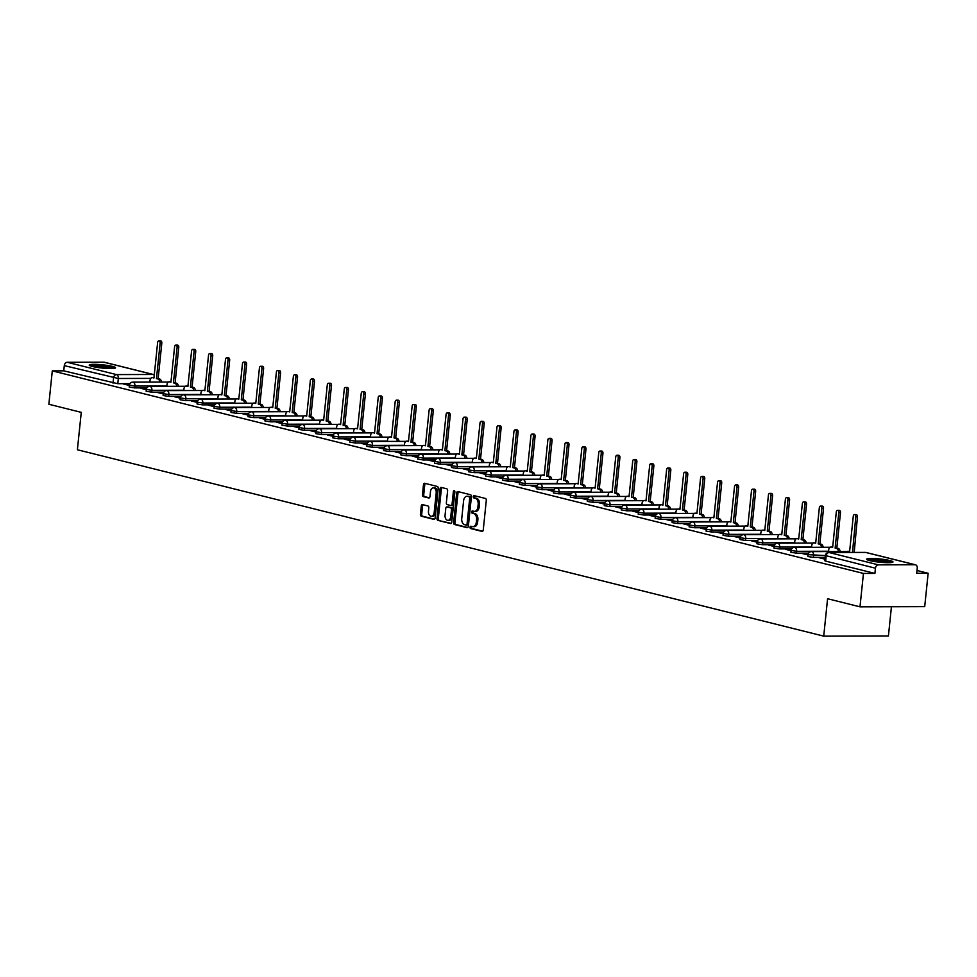 <?xml version="1.0" encoding="UTF-8"?>
<svg xmlns="http://www.w3.org/2000/svg" width="977" height="977" viewBox="0 0 977 977"><rect width="100%" height="100%" fill="white"/><g stroke="black" fill="none" stroke-linecap="round" stroke-linejoin="round"><path stroke-width="1.47" d="M470.035 527.214A1.172 0.757 -90.2 0 0 470.658 528.557L482.003 531.39A1.673 1.087 -90.2 0 0 483.249 530.01L486.302 500.371A1.673 1.087 -90.2 0 0 485.41 498.453L474.065 495.62A1.172 0.757 -90.2 0 0 473.833 497.928L475.298 498.294A5.337 3.456 -90.2 0 1 478.168 504.413L477.912 506.88A5.337 3.456 -90.2 0 1 474.504 511.374A5.337 3.456 -90.2 0 1 473.955 511.301L472.489 510.934A1.172 0.757 -90.2 0 0 472.245 513.243L473.711 513.609A5.337 3.456 -90.2 0 1 476.581 519.727L476.324 522.194A5.337 3.456 -90.2 0 1 472.929 526.676A5.337 3.456 -90.2 0 1 472.367 526.615L470.902 526.249A1.172 0.757 -90.2 0 0 470.035 527.214M471.647 526.432A1.172 0.757 -90.2 0 0 471.952 528.545L482.675 531.219M474.81 495.803A1.172 0.757 -90.2 0 0 475.127 497.928L476.593 498.294L475.298 498.294M473.234 511.118A1.172 0.757 -90.2 0 0 473.54 513.23L475.005 513.597L473.711 513.609M869.725 560.615A13.251 1.636 5.9 0 0 884.258 562.581A13.251 1.636 5.9 0 0 893.002 561.946A13.251 1.636 5.9 0 0 889.913 560.566A13.251 1.636 5.9 0 0 875.392 558.588A13.251 1.636 5.9 0 0 866.636 559.223A13.251 1.636 5.9 0 0 869.725 560.615M92.302 366.473A13.251 1.636 5.9 0 0 106.835 368.439A13.251 1.636 5.9 0 0 115.579 367.804A13.251 1.636 5.9 0 0 112.489 366.412A13.251 1.636 5.9 0 0 97.956 364.445A13.251 1.636 5.9 0 0 89.212 365.08A13.251 1.636 5.9 0 0 92.302 366.473M422.516 504.62A1.673 1.087 -90.2 0 0 421.27 506.001L420.415 514.317A1.673 1.087 -90.2 0 0 421.319 516.222L433.91 519.373A1.673 1.087 -90.2 0 0 435.144 517.993L438.209 488.353A1.673 1.087 -90.2 0 0 437.317 486.448L424.714 483.297A1.673 1.087 -90.2 0 0 423.481 484.677L422.443 494.716A1.673 1.087 -90.2 0 0 423.334 496.634L428.732 497.977A1.673 1.087 -90.2 0 0 429.965 496.597L430.478 491.614A4.458 2.894 -90.2 0 1 433.324 487.877A4.458 2.894 -90.2 0 1 436.194 493.043L434.179 512.559A4.458 2.894 -90.2 0 1 431.333 516.308A4.458 2.894 -90.2 0 1 428.463 511.13L428.805 507.881A1.673 1.087 -90.2 0 0 427.902 505.964L422.516 504.62M914.997 564.743L865.72 552.445L829.107 552.542L878.372 564.853L914.997 564.743A3.395 2.552 104 0 1 915.473 564.804A3.395 2.552 104 0 1 917.232 568.101L916.695 573.291L928.15 573.267L924.706 606.644L859.992 606.827L827.58 598.73L823.721 636.137L77.391 449.762L81.262 412.355L48.85 404.258L52.294 370.881L863.448 573.438L874.903 573.414L875.441 568.211L825.37 555.547L808.064 554.667L807.869 556.511L813.426 557.403L813.621 555.559A3.395 2.198 89.8 0 0 811.789 551.663A3.395 2.198 89.8 0 0 811.435 551.614A3.395 3.395 0 0 0 808.064 554.667M859.992 606.827L863.448 573.438M453.621 522.61A1.673 1.087 -90.2 0 0 454.513 524.515L467.116 527.665A1.673 1.087 -90.2 0 0 468.349 526.285L471.415 496.646A1.673 1.087 -90.2 0 0 470.511 494.741L457.92 491.59A1.673 1.087 -90.2 0 0 456.686 492.97L453.621 522.61L454.916 522.597A1.673 1.087 -90.2 0 0 455.807 524.515L467.775 527.507M450.507 523.525L437.916 520.375A1.673 1.087 -90.2 0 1 437.012 518.457L440.077 488.818A1.673 1.087 -90.2 0 1 441.323 487.438L446.709 488.793A1.673 1.087 -90.2 0 1 447.613 490.698L446.367 502.728A1.673 1.087 -90.2 0 0 447.258 504.633L450.837 505.524A1.673 1.087 -90.2 0 0 452.07 504.144L453.365 491.639A1.172 0.757 -90.2 0 1 454.867 492.005L451.753 522.145A1.673 1.087 -90.2 0 1 450.507 523.525L450.861 523.513M129.941 383.656L117.79 383.692L118.327 378.49L64.287 365.642A3.395 2.552 -76 0 1 67.23 362.284L103.843 362.186A3.395 2.552 -76 0 1 104.319 362.235A3.395 2.552 -76 0 1 104.771 362.418M928.15 573.267L916.988 570.483M841.148 551.541L840.061 551.272M824.185 547.303L823.098 547.035M807.21 543.065L806.135 542.797M790.246 538.828L789.16 538.559M773.283 534.59L772.196 534.321M756.308 530.352L755.233 530.084M739.345 526.115L738.258 525.846M722.382 521.877L721.295 521.608M705.418 517.639L704.332 517.37M688.443 513.401L687.356 513.133M671.48 509.164L670.393 508.895M654.517 504.926L653.43 504.657M637.541 500.688L636.467 500.419M620.578 496.45L619.491 496.182M603.615 492.213L602.528 491.944M586.64 487.987L585.565 487.706M569.676 483.749L568.59 483.468M552.713 479.512L551.626 479.231M535.738 475.274L534.663 475.005M518.775 471.036L517.688 470.767M501.812 466.798L500.725 466.53M484.848 462.561L483.762 462.292M467.873 458.323L466.798 458.054M450.91 454.085L449.823 453.817M433.947 449.847L432.86 449.579M416.971 445.61L415.897 445.341M400.008 441.372L398.921 441.103M383.045 437.134L381.958 436.866M366.07 432.896L364.995 432.628M349.107 428.659L348.02 428.39M332.143 424.421L331.056 424.152M315.18 420.183L314.093 419.915M298.205 415.946L297.13 415.677M281.242 411.708L280.155 411.439M264.279 407.482L263.192 407.201M247.303 403.245L246.228 402.964M230.34 399.007L229.253 398.726M213.377 394.769L212.29 394.5M196.401 390.531L195.327 390.263M179.438 386.294L178.351 386.025M162.475 382.056L161.388 381.787M891.439 606.741L888.423 635.954L823.721 636.137M52.294 370.881L63.749 370.845L64.287 365.642M878.372 564.853A3.395 2.552 104 0 0 875.441 568.211M825.052 558.71L821.132 558.221M821.181 557.745L819.239 557.745L825.003 559.186M808.089 554.472L804.169 553.983M804.218 553.507L802.276 553.507L808.028 554.948M791.126 550.234L787.193 549.746M787.242 549.269L785.3 549.269L791.065 550.71M774.15 545.996L770.23 545.508M770.279 545.032L768.337 545.032L774.102 546.473M757.187 541.759L753.267 541.27M753.316 540.794L751.374 540.794L757.126 542.235M740.224 537.521L736.292 537.032M736.353 536.556L734.411 536.556L740.163 537.997M723.249 533.283L719.328 532.795M719.377 532.318L717.436 532.331L723.2 533.76M706.286 529.045L702.365 528.557M702.414 528.081L700.472 528.093L706.237 529.522M689.322 524.808L685.402 524.319M685.451 523.843L683.509 523.855L689.261 525.284M672.347 520.57L668.427 520.082M668.476 519.605L666.534 519.617L672.298 521.046M655.384 516.332L651.464 515.844M651.512 515.367L649.571 515.38L655.335 516.809M638.421 512.107L634.5 511.606M634.549 511.13L632.607 511.142L638.36 512.583M621.457 507.869L617.525 507.381M617.574 506.892L615.632 506.904L621.396 508.345M604.482 503.631L600.562 503.143M600.611 502.654L598.669 502.666L604.433 504.108M587.519 499.394L583.599 498.905M583.648 498.429L581.706 498.429L587.458 499.87M570.556 495.156L566.623 494.667M566.672 494.191L564.743 494.191L570.495 495.632M553.58 490.918L549.66 490.43M549.709 489.953L547.767 489.953L553.532 491.394M536.617 486.68L532.697 486.192M532.746 485.716L530.804 485.716L536.568 487.157M519.654 482.443L515.734 481.954M515.783 481.478L513.841 481.478L519.593 482.919M502.679 478.205L498.758 477.716M498.807 477.24L496.866 477.24L502.63 478.681M485.716 473.967L481.795 473.479M481.844 473.002L479.902 473.002L485.667 474.443M468.752 469.729L464.832 469.241M464.881 468.765L462.939 468.765L468.691 470.206M451.777 465.492L447.857 465.003M447.906 464.527L445.964 464.527L451.728 465.968M434.814 461.254L430.894 460.765M430.942 460.289L429.001 460.289L434.765 461.73M417.851 457.016L413.93 456.528M413.979 456.051L412.038 456.051L417.79 457.492M400.888 452.778L396.955 452.29M397.004 451.814L395.074 451.826L400.826 453.255M383.912 448.541L379.992 448.052M380.041 447.576L378.099 447.588L383.863 449.017M366.949 444.303L363.029 443.814M363.078 443.338L361.136 443.35L366.888 444.779M349.986 440.065L346.053 439.577M346.114 439.1L344.173 439.113L349.925 440.542M333.01 435.84L329.09 435.339M329.139 434.863L327.197 434.875L332.962 436.316M316.047 431.602L312.127 431.113M312.176 430.625L310.234 430.637L315.998 432.078M299.084 427.364L295.164 426.876M295.213 426.387L293.271 426.399L299.023 427.841M282.109 423.126L278.189 422.638M278.237 422.149L276.296 422.162L282.06 423.603M265.146 418.889L261.225 418.4M261.274 417.924L259.332 417.924L265.097 419.365M248.182 414.651L244.262 414.163M244.311 413.686L242.369 413.686L248.121 415.127M231.219 410.413L227.287 409.925M227.336 409.448L225.394 409.448L231.158 410.89M214.244 406.176L210.324 405.687M210.373 405.211L208.431 405.211L214.195 406.652M197.281 401.938L193.361 401.449M193.409 400.973L191.468 400.973L197.22 402.414M180.318 397.7L176.385 397.212M176.446 396.735L174.504 396.735L180.256 398.176M163.342 393.462L159.422 392.974M159.471 392.498L157.529 392.498L163.293 393.939M146.379 389.225L142.459 388.736M142.508 388.26L140.566 388.26L146.33 389.701M146.904 387.893L134.753 387.918L134.948 386.074L129.391 385.182L129.196 387.026L134.753 387.918M163.867 392.131L151.716 392.156L151.911 390.312L146.355 389.42L146.159 391.264L151.716 392.156M180.843 396.369L168.691 396.393L168.874 394.549L163.318 393.658L163.135 395.502L168.691 396.393M197.806 400.607L185.654 400.631L185.838 398.787L180.281 397.895L180.098 399.74L185.654 400.631M214.769 404.832L202.618 404.869L202.813 403.025L197.256 402.133L197.061 403.977L202.618 404.869M231.744 409.07L219.581 409.107L219.776 407.262L214.219 406.371L214.024 408.215L219.581 409.107M248.708 413.308L236.556 413.344L236.739 411.5L231.183 410.609L230.999 412.453L236.556 413.344M265.671 417.545L253.519 417.582L253.715 415.738L248.158 414.846L247.963 416.69L253.519 417.582M282.634 421.783L270.482 421.82L270.678 419.976L265.121 419.084L264.926 420.928L270.482 421.82M299.609 426.021L287.458 426.057L287.641 424.213L282.084 423.322L281.901 425.166L287.458 426.057M316.572 430.259L304.421 430.295L304.616 428.451L299.06 427.56L298.864 429.404L304.421 430.295M333.536 434.496L321.384 434.533L321.58 432.689L316.023 431.797L315.827 433.641L321.384 434.533M350.511 438.734L338.36 438.771L338.543 436.927L332.986 436.035L332.803 437.879L338.36 438.771M367.474 442.972L355.323 443.008L355.506 441.164L349.961 440.273L349.766 442.117L355.323 443.008M384.437 447.21L372.286 447.246L372.481 445.402L366.925 444.511L366.729 446.355L372.286 447.246M401.413 451.447L389.249 451.484L389.444 449.64L383.888 448.736L383.705 450.592L389.249 451.484M418.376 455.685L406.224 455.722L406.408 453.865L400.851 452.974L400.668 454.818L406.224 455.722M435.339 459.923L423.188 459.959L423.383 458.103L417.826 457.212L417.631 459.056L423.188 459.959M452.302 464.16L440.151 464.185L440.346 462.341L434.789 461.449L434.594 463.293L440.151 464.185M469.278 468.398L457.126 468.423L457.309 466.579L451.753 465.687L451.569 467.531L457.126 468.423M486.241 472.636L474.089 472.66L474.285 470.816L468.728 469.925L468.533 471.769L474.089 472.66M503.204 476.874L491.052 476.898L491.248 475.054L485.691 474.163L485.496 476.007L491.052 476.898M520.179 481.099L508.028 481.136L508.211 479.292L502.654 478.4L502.471 480.244L508.028 481.136M537.142 485.337L524.991 485.374L525.186 483.53L519.63 482.638L519.434 484.482L524.991 485.374M554.106 489.575L541.954 489.611L542.15 487.767L536.593 486.876L536.397 488.72L541.954 489.611M571.081 493.812L558.917 493.849L559.113 492.005L553.556 491.113L553.373 492.958L558.917 493.849M588.044 498.05L575.893 498.087L576.076 496.243L570.519 495.351L570.336 497.195L575.893 498.087M605.007 502.288L592.856 502.325L593.051 500.48L587.495 499.589L587.299 501.433L592.856 502.325M621.983 506.526L609.819 506.562L610.014 504.718L604.458 503.827L604.262 505.671L609.819 506.562M638.946 510.763L626.794 510.8L626.978 508.956L621.421 508.064L621.238 509.909L626.794 510.8M655.909 515.001L643.758 515.038L643.953 513.194L638.396 512.302L638.201 514.146L643.758 515.038M672.872 519.239L660.721 519.275L660.916 517.431L655.359 516.54L655.164 518.384L660.721 519.275M689.847 523.477L677.696 523.513L677.879 521.669L672.323 520.778L672.139 522.622L677.696 523.513M706.811 527.714L694.659 527.751L694.855 525.907L689.298 525.003L689.103 526.859L694.659 527.751M723.774 531.952L711.622 531.989L711.818 530.132L706.261 529.241L706.066 531.097L711.622 531.989M740.749 536.19L728.598 536.226L728.781 534.37L723.224 533.479L723.041 535.323L728.598 536.226M757.712 540.428L745.561 540.452L745.744 538.608L740.2 537.716L740.004 539.56L745.561 540.452M774.676 544.665L762.524 544.69L762.719 542.846L757.163 541.954L756.967 543.798L762.524 544.69M791.651 548.903L779.487 548.927L779.683 547.083L774.126 546.192L773.943 548.036L779.487 548.927M808.614 553.141L796.463 553.165L796.646 551.321L791.089 550.43L790.906 552.274L796.463 553.165M825.186 557.378L813.426 557.403M129.416 384.987L123.603 384.022L129.355 385.463M63.749 370.845L117.79 383.692M874.903 573.414L825.626 561.103L824.832 560.749L825.37 555.547A3.395 3.395 0 0 1 828.74 552.506A3.395 2.198 -90.2 0 1 829.107 552.542A3.395 2.552 104 0 0 826.163 555.913L825.626 561.103M473.662 526.615A5.337 3.456 -90.2 0 0 474.224 526.676A5.337 3.456 -90.2 0 0 477.619 522.194L476.324 522.194M475.005 513.597A5.337 3.456 -90.2 0 1 477.875 519.727L477.619 522.194M475.249 511.301A5.337 3.456 -90.2 0 0 475.799 511.362A5.337 3.456 -90.2 0 0 479.206 506.88L477.912 506.88M476.593 498.294A5.337 3.456 -90.2 0 1 479.463 504.413L479.206 506.88M458.543 491.749A1.673 1.087 -90.2 0 0 457.981 492.97L454.916 522.597M466.176 525.064A1.172 0.757 -90.2 0 0 467.043 524.099L469.729 498.087A1.172 0.757 -90.2 0 0 469.107 496.743L467.556 496.365A5.337 3.456 -90.2 0 0 466.994 496.292A5.337 3.456 -90.2 0 0 463.599 500.774L461.755 518.555A5.337 3.456 -90.2 0 0 464.625 524.686L466.176 525.064M466.42 525.064L467.47 525.064A1.172 0.757 -90.2 0 0 468.337 524.099L467.043 524.099M466.994 496.292L468.288 496.292A5.337 3.456 -90.2 0 1 468.85 496.353L470.401 496.743A1.172 0.757 -90.2 0 1 471.024 498.087L468.337 524.099M451.179 523.354L437.916 520.375M441.946 487.596A1.673 1.087 -90.2 0 0 441.372 488.818L438.307 518.457A1.673 1.087 -90.2 0 0 439.21 520.375M451.191 505.524L452.131 505.524A1.673 1.087 -90.2 0 0 453.365 504.144L454.659 491.626L453.365 491.639M445.072 515.197A4.458 2.894 -90.2 0 0 447.942 520.375A4.458 2.894 -90.2 0 0 450.788 516.625L451.496 509.75A1.673 1.087 -90.2 0 0 450.605 507.832L447.026 506.941A1.673 1.087 -90.2 0 0 445.781 508.321L445.072 515.197M447.942 520.375L449.237 520.362A4.458 2.894 -90.2 0 0 452.082 516.613L450.788 516.625M447.967 506.941A1.673 1.087 -90.2 0 1 448.321 506.941L451.899 507.832A1.673 1.087 -90.2 0 1 452.791 509.738L452.082 516.613M431.333 516.308L432.628 516.308A4.458 2.894 -90.2 0 0 435.473 512.559L434.179 512.559M433.324 487.877L434.618 487.865A4.458 2.894 -90.2 0 1 437.488 493.043L435.473 512.559M425.349 483.456A1.673 1.087 -90.2 0 0 424.775 484.677L423.737 494.716A1.673 1.087 -90.2 0 0 424.629 496.634L429.392 497.818M423.139 504.779A1.673 1.087 -90.2 0 0 422.565 506.001L421.71 514.317A1.673 1.087 -90.2 0 0 422.614 516.222L434.57 519.214M852.518 552.432L855.779 516.857A1.954 1.27 -90.2 0 0 854.521 514.586A1.954 1.27 -90.2 0 0 853.275 516.235L849.599 551.712L848.195 551.358A3.395 2.198 -90.2 0 0 847.841 551.309A3.395 2.198 -90.2 0 0 846.192 552.457M849.16 551.358A3.395 2.198 89.8 0 1 849.514 551.309A3.395 2.198 89.8 0 1 849.648 551.309L848.195 551.358M854.521 514.586L856.194 514.586A1.954 1.27 89.8 0 1 857.452 516.845L854.203 552.432M853.788 552.323L852.103 552.335M838.4 551.541A3.395 2.198 -90.2 0 0 836.556 548.451L835.14 548.097L838.803 512.62A1.954 1.27 -90.2 0 0 837.545 510.348A1.954 1.27 -90.2 0 0 836.3 511.997L832.636 547.474L831.219 547.12A3.395 2.198 -90.2 0 0 830.865 547.071A3.395 2.198 -90.2 0 0 828.704 549.929L828.533 551.578M837.545 510.348L839.231 510.348A1.954 1.27 89.8 0 1 840.489 512.607L836.825 548.085L838.242 548.439A3.395 2.198 89.8 0 1 840.086 551.541M836.825 548.085L835.14 548.097M821.437 547.303A3.395 2.198 -90.2 0 0 819.581 544.213L818.176 543.859L821.84 508.382A1.954 1.27 -90.2 0 0 820.582 506.11A1.954 1.27 -90.2 0 0 819.337 507.759L815.673 543.236L814.256 542.882A3.395 2.198 -90.2 0 0 813.902 542.833A3.395 2.198 -90.2 0 0 811.74 545.691L811.569 547.34M820.582 506.11L822.268 506.11A1.954 1.27 89.8 0 1 823.526 508.37L819.85 543.859L821.266 544.201A3.395 2.198 89.8 0 1 823.122 547.303M819.85 543.859L818.176 543.859M868.858 560.383A11.468 1.417 -174.1 0 1 877.7 560.334A11.468 1.417 -174.1 0 1 890.609 562.63M887.507 562.703A10.625 1.307 5.9 0 0 877.761 561.287A10.625 1.307 5.9 0 0 871.875 561.091M891.708 562.508A13.165 1.624 5.9 0 0 877.395 560.09A13.165 1.624 5.9 0 0 867.796 560.041M91.423 366.241A11.468 1.417 -174.1 0 1 100.265 366.192A11.468 1.417 -174.1 0 1 113.173 368.488M110.083 368.561A10.625 1.307 5.9 0 0 100.326 367.144A10.625 1.307 5.9 0 0 94.439 366.937M114.285 368.366A13.165 1.624 5.9 0 0 99.972 365.948A13.165 1.624 5.9 0 0 90.36 365.887M804.474 543.065A3.395 2.198 -90.2 0 0 802.618 539.976L801.201 539.622L804.877 504.144A1.954 1.27 -90.2 0 0 803.619 501.873A1.954 1.27 -90.2 0 0 802.373 503.521L798.71 538.999L797.293 538.645A3.395 2.198 -90.2 0 0 796.939 538.596A3.395 2.198 -90.2 0 0 794.765 541.453L794.594 543.102M803.619 501.873L805.304 501.873A1.954 1.27 89.8 0 1 806.55 504.144L802.886 539.622L804.303 539.963A3.395 2.198 89.8 0 1 806.147 543.065M802.886 539.622L801.201 539.622M787.499 538.828A3.395 2.198 -90.2 0 0 785.655 535.738L784.238 535.384L787.902 499.906A1.954 1.27 -90.2 0 0 786.644 497.635A1.954 1.27 -90.2 0 0 785.398 499.284L781.734 534.761L780.318 534.407A3.395 2.198 -90.2 0 0 779.964 534.358A3.395 2.198 -90.2 0 0 777.802 537.216L777.631 538.864M786.644 497.635L788.329 497.635A1.954 1.27 89.8 0 1 789.587 499.906L785.923 535.384L787.34 535.738A3.395 2.198 89.8 0 1 789.184 538.828M785.923 535.384L784.238 535.384M770.535 534.602A3.395 2.198 -90.2 0 0 768.691 531.5L767.275 531.146L770.938 495.669A1.954 1.27 -90.2 0 0 769.681 493.397A1.954 1.27 -90.2 0 0 768.435 495.046L764.771 530.523L763.355 530.169A3.395 2.198 -90.2 0 0 763 530.12A3.395 2.198 -90.2 0 0 760.839 532.978L760.668 534.627M764.332 530.169A3.395 2.198 89.8 0 1 764.686 530.12A3.395 2.198 89.8 0 1 764.808 530.12L763.355 530.169M769.681 493.397L771.366 493.397A1.954 1.27 89.8 0 1 772.624 495.669L768.96 531.146L770.364 531.5A3.395 2.198 89.8 0 1 772.221 534.59M768.96 531.146L767.275 531.146M753.572 530.364A3.395 2.198 -90.2 0 0 751.716 527.262L750.299 526.908L753.975 491.431A1.954 1.27 -90.2 0 0 752.717 489.159A1.954 1.27 -90.2 0 0 751.472 490.808L747.808 526.285L746.391 525.931A3.395 2.198 -90.2 0 0 746.037 525.882A3.395 2.198 -90.2 0 0 743.863 528.74L743.692 530.389M752.717 489.159L754.403 489.159A1.954 1.27 89.8 0 1 755.648 491.431L751.985 526.908L753.401 527.262A3.395 2.198 89.8 0 1 755.245 530.352M751.985 526.908L750.299 526.908M736.597 526.127A3.395 2.198 -90.2 0 0 734.753 523.025L733.336 522.671L737 487.193A1.954 1.27 -90.2 0 0 735.754 484.934A1.954 1.27 -90.2 0 0 734.509 486.57L730.833 522.048L729.428 521.694A3.395 2.198 -90.2 0 0 729.062 521.657A3.395 2.198 -90.2 0 0 726.9 524.502L726.729 526.151M735.754 484.934L737.427 484.922A1.954 1.27 89.8 0 1 738.685 487.193L735.022 522.671L736.438 523.025A3.395 2.198 89.8 0 1 738.282 526.115M735.022 522.671L733.336 522.671M719.634 521.889A3.395 2.198 -90.2 0 0 717.79 518.787L716.373 518.433L720.037 482.956A1.954 1.27 -90.2 0 0 718.779 480.696A1.954 1.27 -90.2 0 0 717.533 482.333L713.869 517.81L712.453 517.456A3.395 2.198 -90.2 0 0 712.099 517.419A3.395 2.198 -90.2 0 0 709.937 520.265L709.766 521.913M713.43 517.456A3.395 2.198 89.8 0 1 713.784 517.407A3.395 2.198 89.8 0 1 713.906 517.419L712.453 517.456M718.779 480.696L720.464 480.684A1.954 1.27 89.8 0 1 721.722 482.956L718.058 518.433L719.463 518.787A3.395 2.198 89.8 0 1 721.319 521.877M718.058 518.433L716.373 518.433M702.671 517.651A3.395 2.198 -90.2 0 0 700.814 514.549L699.41 514.195L703.074 478.718A1.954 1.27 -90.2 0 0 701.816 476.458A1.954 1.27 -90.2 0 0 700.57 478.095L696.906 513.572L695.49 513.218A3.395 2.198 -90.2 0 0 695.135 513.181A3.395 2.198 -90.2 0 0 692.962 516.027L692.803 517.676M701.816 476.458L703.501 476.446A1.954 1.27 89.8 0 1 704.759 478.718L701.083 514.195L702.5 514.549A3.395 2.198 89.8 0 1 704.356 517.639M701.083 514.195L699.41 514.195M685.695 513.413A3.395 2.198 -90.2 0 0 683.851 510.312L682.434 509.957L686.098 474.48A1.954 1.27 -90.2 0 0 684.853 472.221A1.954 1.27 -90.2 0 0 683.607 473.857L679.931 509.335L678.526 508.98A3.395 2.198 -90.2 0 0 678.172 508.944A3.395 2.198 -90.2 0 0 675.999 511.801L675.828 513.438M679.491 508.98A3.395 2.198 89.8 0 1 679.845 508.932A3.395 2.198 89.8 0 1 679.98 508.944L678.526 508.98M684.853 472.221L686.526 472.209A1.954 1.27 89.8 0 1 687.784 474.48L684.12 509.957L685.536 510.312A3.395 2.198 89.8 0 1 687.381 513.401M684.12 509.957L682.434 509.957M668.732 509.176A3.395 2.198 -90.2 0 0 666.888 506.074L665.471 505.72L669.135 470.242A1.954 1.27 -90.2 0 0 667.877 467.983A1.954 1.27 -90.2 0 0 666.632 469.619L662.968 505.097L661.551 504.743A3.395 2.198 -90.2 0 0 661.197 504.706A3.395 2.198 -90.2 0 0 659.035 507.564L658.864 509.2M667.877 467.983L669.563 467.971A1.954 1.27 89.8 0 1 670.82 470.242L667.157 505.72L668.573 506.074A3.395 2.198 89.8 0 1 670.417 509.164M667.157 505.72L665.471 505.72M651.769 504.938A3.395 2.198 -90.2 0 0 649.913 501.836L648.508 501.482L652.172 466.005A1.954 1.27 -90.2 0 0 650.914 463.745A1.954 1.27 -90.2 0 0 649.668 465.382L646.005 500.859L644.588 500.505A3.395 2.198 -90.2 0 0 644.234 500.468A3.395 2.198 -90.2 0 0 642.072 503.326L641.901 504.962M650.914 463.745L652.599 463.733A1.954 1.27 89.8 0 1 653.857 466.005L650.181 501.482L651.598 501.836A3.395 2.198 89.8 0 1 653.454 504.938M650.181 501.482L648.508 501.482M634.806 500.7A3.395 2.198 -90.2 0 0 632.949 497.598L631.533 497.256L635.209 461.767A1.954 1.27 -90.2 0 0 633.951 459.508A1.954 1.27 -90.2 0 0 632.705 461.144L629.041 496.621L627.625 496.267A3.395 2.198 -90.2 0 0 627.271 496.231A3.395 2.198 -90.2 0 0 625.097 499.088L624.926 500.725M628.59 496.267A3.395 2.198 89.8 0 1 628.944 496.218A3.395 2.198 89.8 0 1 629.078 496.231L627.625 496.267M633.951 459.508L635.624 459.495A1.954 1.27 89.8 0 1 636.882 461.767L633.218 497.244L634.635 497.598A3.395 2.198 89.8 0 1 636.479 500.7M633.218 497.244L631.533 497.256M617.83 496.463A3.395 2.198 -90.2 0 0 615.986 493.361L614.57 493.019L618.233 457.541A1.954 1.27 -90.2 0 0 616.976 455.27A1.954 1.27 -90.2 0 0 615.73 456.906L612.066 492.384L610.649 492.029A3.395 2.198 -90.2 0 0 610.295 491.993A3.395 2.198 -90.2 0 0 608.134 494.85L607.963 496.487M616.976 455.27L618.661 455.27A1.954 1.27 89.8 0 1 619.919 457.529L616.255 493.006L617.672 493.361A3.395 2.198 89.8 0 1 619.516 496.463M616.255 493.006L614.57 493.019M600.867 492.225A3.395 2.198 -90.2 0 0 599.023 489.135L597.606 488.781L601.27 453.304A1.954 1.27 -90.2 0 0 600.012 451.032A1.954 1.27 -90.2 0 0 598.767 452.669L595.103 488.146L593.686 487.804A3.395 2.198 -90.2 0 0 593.332 487.755A3.395 2.198 -90.2 0 0 591.17 490.613L591 492.249M594.663 487.792A3.395 2.198 89.8 0 1 595.017 487.755A3.395 2.198 89.8 0 1 595.14 487.755L593.686 487.804M600.012 451.032L601.698 451.032A1.954 1.27 89.8 0 1 602.956 453.291L599.292 488.769L600.696 489.123A3.395 2.198 89.8 0 1 602.553 492.225M599.292 488.769L597.606 488.781M583.904 487.987A3.395 2.198 -90.2 0 0 582.048 484.897L580.631 484.543L584.307 449.066A1.954 1.27 -90.2 0 0 583.049 446.794A1.954 1.27 -90.2 0 0 581.803 448.431L578.14 483.92L576.723 483.566A3.395 2.198 -90.2 0 0 576.369 483.517A3.395 2.198 -90.2 0 0 574.195 486.375L574.024 488.012M583.049 446.794L584.735 446.794A1.954 1.27 89.8 0 1 585.98 449.054L582.316 484.531L583.733 484.885A3.395 2.198 89.8 0 1 585.577 487.987M582.316 484.531L580.631 484.543M566.929 483.749A3.395 2.198 -90.2 0 0 565.085 480.66L563.668 480.305L567.332 444.828A1.954 1.27 -90.2 0 0 566.086 442.557A1.954 1.27 -90.2 0 0 564.84 444.205L561.164 479.683L559.76 479.328A3.395 2.198 -90.2 0 0 559.394 479.28A3.395 2.198 -90.2 0 0 557.232 482.137L557.061 483.774M566.086 442.557L567.759 442.557A1.954 1.27 89.8 0 1 569.017 444.816L565.353 480.293L566.77 480.647A3.395 2.198 89.8 0 1 568.614 483.749M565.353 480.293L563.668 480.305M549.966 479.512A3.395 2.198 -90.2 0 0 548.121 476.422L546.705 476.068L550.369 440.59A1.954 1.27 -90.2 0 0 549.111 438.319A1.954 1.27 -90.2 0 0 547.865 439.968L544.201 475.445L542.785 475.091A3.395 2.198 -90.2 0 0 542.43 475.042A3.395 2.198 -90.2 0 0 540.269 477.9L540.098 479.536M543.762 475.078A3.395 2.198 89.8 0 1 544.116 475.042A3.395 2.198 89.8 0 1 544.238 475.042L542.785 475.091M549.111 438.319L550.796 438.319A1.954 1.27 89.8 0 1 552.054 440.578L548.39 476.055L549.795 476.41A3.395 2.198 89.8 0 1 551.651 479.512M548.39 476.055L546.705 476.068M533.002 475.274A3.395 2.198 -90.2 0 0 531.146 472.184L529.742 471.83L533.405 436.353A1.954 1.27 -90.2 0 0 532.147 434.081A1.954 1.27 -90.2 0 0 530.902 435.73L527.238 471.207L525.821 470.853A3.395 2.198 -90.2 0 0 525.467 470.804A3.395 2.198 -90.2 0 0 523.293 473.662L523.135 475.31M532.147 434.081L533.833 434.081A1.954 1.27 89.8 0 1 535.091 436.34L531.415 471.818L532.831 472.172A3.395 2.198 89.8 0 1 534.675 475.274M531.415 471.818L529.742 471.83M516.027 471.036A3.395 2.198 -90.2 0 0 514.183 467.946L512.766 467.592L516.43 432.115A1.954 1.27 -90.2 0 0 515.184 429.843A1.954 1.27 -90.2 0 0 513.939 431.492L510.263 466.969L508.858 466.615A3.395 2.198 -90.2 0 0 508.492 466.566A3.395 2.198 -90.2 0 0 506.33 469.424L506.159 471.073M515.184 429.843L516.857 429.843A1.954 1.27 89.8 0 1 518.115 432.103L514.452 467.592L515.868 467.934A3.395 2.198 89.8 0 1 517.712 471.036M514.452 467.592L512.766 467.592M499.064 466.798A3.395 2.198 -90.2 0 0 497.22 463.709L495.803 463.354L499.467 427.877A1.954 1.27 -90.2 0 0 498.209 425.606A1.954 1.27 -90.2 0 0 496.963 427.254L493.3 462.732L491.883 462.377A3.395 2.198 -90.2 0 0 491.529 462.329A3.395 2.198 -90.2 0 0 489.367 465.186L489.196 466.835M498.209 425.606L499.894 425.606A1.954 1.27 89.8 0 1 501.152 427.877L497.488 463.354L498.893 463.696A3.395 2.198 89.8 0 1 500.749 466.798M497.488 463.354L495.803 463.354M482.101 462.561A3.395 2.198 -90.2 0 0 480.244 459.471L478.84 459.117L482.504 423.639A1.954 1.27 -90.2 0 0 481.246 421.368A1.954 1.27 -90.2 0 0 480 423.017L476.336 458.494L474.92 458.14A3.395 2.198 -90.2 0 0 474.566 458.091A3.395 2.198 -90.2 0 0 472.404 460.949L472.233 462.597M481.246 421.368L482.931 421.368A1.954 1.27 89.8 0 1 484.189 423.639L480.513 459.117L481.93 459.471A3.395 2.198 89.8 0 1 483.786 462.561M480.513 459.117L478.84 459.117M465.137 458.335A3.395 2.198 -90.2 0 0 463.281 455.233L461.865 454.879L465.54 419.402A1.954 1.27 -90.2 0 0 464.283 417.13A1.954 1.27 -90.2 0 0 463.037 418.779L459.373 454.256L457.957 453.902A3.395 2.198 -90.2 0 0 457.602 453.853A3.395 2.198 -90.2 0 0 455.429 456.711L455.258 458.36M458.921 453.902A3.395 2.198 89.8 0 1 459.275 453.853A3.395 2.198 89.8 0 1 459.41 453.853L457.957 453.902M464.283 417.13L465.956 417.13A1.954 1.27 89.8 0 1 467.214 419.402L463.55 454.879L464.967 455.233A3.395 2.198 89.8 0 1 466.811 458.323M463.55 454.879L461.865 454.879M448.162 454.097A3.395 2.198 -90.2 0 0 446.318 450.995L444.901 450.641L448.565 415.164A1.954 1.27 -90.2 0 0 447.307 412.892A1.954 1.27 -90.2 0 0 446.062 414.541L442.398 450.018L440.981 449.664A3.395 2.198 -90.2 0 0 440.627 449.615A3.395 2.198 -90.2 0 0 438.465 452.473L438.294 454.122M447.307 412.892L448.993 412.892A1.954 1.27 89.8 0 1 450.25 415.164L446.587 450.641L448.003 450.995A3.395 2.198 89.8 0 1 449.847 454.085M446.587 450.641L444.901 450.641M431.199 449.86A3.395 2.198 -90.2 0 0 429.355 446.758L427.938 446.404L431.602 410.926A1.954 1.27 -90.2 0 0 430.344 408.667A1.954 1.27 -90.2 0 0 429.098 410.303L425.435 445.781L424.018 445.427A3.395 2.198 -90.2 0 0 423.664 445.39A3.395 2.198 -90.2 0 0 421.502 448.235L421.331 449.884M430.344 408.667L432.029 408.655A1.954 1.27 89.8 0 1 433.287 410.926L429.611 446.404L431.028 446.758A3.395 2.198 89.8 0 1 432.884 449.847M429.611 446.404L427.938 446.404M414.236 445.622A3.395 2.198 -90.2 0 0 412.379 442.52L410.963 442.166L414.639 406.688A1.954 1.27 -90.2 0 0 413.381 404.429A1.954 1.27 -90.2 0 0 412.135 406.066L408.471 441.543L407.055 441.189A3.395 2.198 -90.2 0 0 406.701 441.152A3.395 2.198 -90.2 0 0 404.527 443.998L404.356 445.646M408.02 441.189A3.395 2.198 89.8 0 1 408.374 441.14A3.395 2.198 89.8 0 1 408.508 441.152L407.055 441.189M413.381 404.429L415.066 404.417A1.954 1.27 89.8 0 1 416.312 406.688L412.648 442.166L414.065 442.52A3.395 2.198 89.8 0 1 415.909 445.61M412.648 442.166L410.963 442.166M397.26 441.384A3.395 2.198 -90.2 0 0 395.416 438.282L394 437.928L397.663 402.451A1.954 1.27 -90.2 0 0 396.406 400.191A1.954 1.27 -90.2 0 0 395.16 401.828L391.496 437.305L390.092 436.951A3.395 2.198 -90.2 0 0 389.725 436.914A3.395 2.198 -90.2 0 0 387.564 439.76L387.393 441.409M396.406 400.191L398.091 400.179A1.954 1.27 89.8 0 1 399.349 402.451L395.685 437.928L397.102 438.282A3.395 2.198 89.8 0 1 398.946 441.372M395.685 437.928L394 437.928M380.297 437.146A3.395 2.198 -90.2 0 0 378.453 434.044L377.037 433.69L380.7 398.213A1.954 1.27 -90.2 0 0 379.442 395.954A1.954 1.27 -90.2 0 0 378.197 397.59L374.533 433.067L373.116 432.713A3.395 2.198 -90.2 0 0 372.762 432.677A3.395 2.198 -90.2 0 0 370.601 435.522L370.43 437.171M374.093 432.713A3.395 2.198 89.8 0 1 374.447 432.664A3.395 2.198 89.8 0 1 374.57 432.677L373.116 432.713M379.442 395.954L381.128 395.941A1.954 1.27 89.8 0 1 382.386 398.213L378.722 433.69L380.126 434.044A3.395 2.198 89.8 0 1 381.983 437.134M378.722 433.69L377.037 433.69M363.334 432.909A3.395 2.198 -90.2 0 0 361.478 429.807L360.073 429.453L363.737 393.975A1.954 1.27 -90.2 0 0 362.479 391.716A1.954 1.27 -90.2 0 0 361.234 393.352L357.57 428.83L356.153 428.476A3.395 2.198 -90.2 0 0 355.799 428.439A3.395 2.198 -90.2 0 0 353.625 431.297L353.454 432.933M362.479 391.716L364.165 391.704A1.954 1.27 89.8 0 1 365.41 393.975L361.746 429.453L363.163 429.807A3.395 2.198 89.8 0 1 365.007 432.896M361.746 429.453L360.073 429.453M346.359 428.671A3.395 2.198 -90.2 0 0 344.515 425.569L343.098 425.215L346.762 389.738A1.954 1.27 -90.2 0 0 345.516 387.478A1.954 1.27 -90.2 0 0 344.27 389.115L340.594 424.592L339.19 424.238A3.395 2.198 -90.2 0 0 338.824 424.201A3.395 2.198 -90.2 0 0 336.662 427.059L336.491 428.695M345.516 387.478L347.189 387.466A1.954 1.27 89.8 0 1 348.447 389.738L344.783 425.215L346.2 425.569A3.395 2.198 89.8 0 1 348.044 428.671M344.783 425.215L343.098 425.215M329.396 424.433A3.395 2.198 -90.2 0 0 327.551 421.331L326.135 420.977L329.799 385.5A1.954 1.27 -90.2 0 0 328.541 383.24A1.954 1.27 -90.2 0 0 327.295 384.877L323.631 420.354L322.215 420A3.395 2.198 -90.2 0 0 321.86 419.963A3.395 2.198 -90.2 0 0 319.699 422.821L319.528 424.458M323.192 420A3.395 2.198 89.8 0 1 323.546 419.951A3.395 2.198 89.8 0 1 323.668 419.963L322.215 420M328.541 383.24L330.226 383.228A1.954 1.27 89.8 0 1 331.484 385.5L327.82 420.977L329.225 421.331A3.395 2.198 89.8 0 1 331.081 424.433M327.82 420.977L326.135 420.977M312.432 420.195A3.395 2.198 -90.2 0 0 310.576 417.094L309.172 416.752L312.835 381.274A1.954 1.27 -90.2 0 0 311.578 379.003A1.954 1.27 -90.2 0 0 310.332 380.639L306.668 416.117L305.251 415.762A3.395 2.198 -90.2 0 0 304.897 415.726A3.395 2.198 -90.2 0 0 302.723 418.583L302.565 420.22M311.578 379.003L313.263 379.003A1.954 1.27 89.8 0 1 314.521 381.262L310.845 416.739L312.261 417.094A3.395 2.198 89.8 0 1 314.118 420.195M310.845 416.739L309.172 416.752M295.457 415.958A3.395 2.198 -90.2 0 0 293.613 412.868L292.196 412.514L295.872 377.037A1.954 1.27 -90.2 0 0 294.614 374.765A1.954 1.27 -90.2 0 0 293.369 376.401L289.693 411.879L288.288 411.537A3.395 2.198 -90.2 0 0 287.934 411.488A3.395 2.198 -90.2 0 0 285.76 414.346L285.589 415.982M289.253 411.525A3.395 2.198 89.8 0 1 289.607 411.488A3.395 2.198 89.8 0 1 289.742 411.488L288.288 411.537M294.614 374.765L296.287 374.765A1.954 1.27 89.8 0 1 297.545 377.024L293.882 412.502L295.298 412.856A3.395 2.198 89.8 0 1 297.142 415.958M293.882 412.502L292.196 412.514M278.494 411.72A3.395 2.198 -90.2 0 0 276.65 408.63L275.233 408.276L278.897 372.799A1.954 1.27 -90.2 0 0 277.639 370.527A1.954 1.27 -90.2 0 0 276.393 372.164L272.73 407.653L271.313 407.299A3.395 2.198 -90.2 0 0 270.959 407.25A3.395 2.198 -90.2 0 0 268.797 410.108L268.626 411.744M277.639 370.527L279.324 370.527A1.954 1.27 89.8 0 1 280.582 372.787L276.918 408.264L278.335 408.618A3.395 2.198 89.8 0 1 280.179 411.72M276.918 408.264L275.233 408.276M261.531 407.482A3.395 2.198 -90.2 0 0 259.674 404.393L258.27 404.038L261.934 368.561A1.954 1.27 -90.2 0 0 260.676 366.29A1.954 1.27 -90.2 0 0 259.43 367.938L255.766 403.416L254.35 403.061A3.395 2.198 -90.2 0 0 253.996 403.012A3.395 2.198 -90.2 0 0 251.834 405.87L251.663 407.507M260.676 366.29L262.361 366.29A1.954 1.27 89.8 0 1 263.619 368.549L259.943 404.026L261.36 404.38A3.395 2.198 89.8 0 1 263.216 407.482M259.943 404.026L258.27 404.038M244.568 403.245A3.395 2.198 -90.2 0 0 242.711 400.155L241.295 399.801L244.971 364.323A1.954 1.27 -90.2 0 0 243.713 362.052A1.954 1.27 -90.2 0 0 242.467 363.7L238.803 399.178L237.387 398.824A3.395 2.198 -90.2 0 0 237.032 398.775A3.395 2.198 -90.2 0 0 234.859 401.632L234.688 403.269M238.351 398.811A3.395 2.198 89.8 0 1 238.706 398.775A3.395 2.198 89.8 0 1 238.84 398.775L237.387 398.824M243.713 362.052L245.386 362.052A1.954 1.27 89.8 0 1 246.644 364.311L242.98 399.788L244.397 400.143A3.395 2.198 89.8 0 1 246.241 403.245M242.98 399.788L241.295 399.801M227.592 399.007A3.395 2.198 -90.2 0 0 225.748 395.917L224.331 395.563L227.995 360.086A1.954 1.27 -90.2 0 0 226.737 357.814A1.954 1.27 -90.2 0 0 225.492 359.463L221.828 394.94L220.411 394.586A3.395 2.198 -90.2 0 0 220.057 394.537A3.395 2.198 -90.2 0 0 217.895 397.395L217.724 399.043M226.737 357.814L228.423 357.814A1.954 1.27 89.8 0 1 229.68 360.073L226.017 395.551L227.433 395.905A3.395 2.198 89.8 0 1 229.277 399.007M226.017 395.551L224.331 395.563M210.629 394.769A3.395 2.198 -90.2 0 0 208.785 391.679L207.368 391.325L211.032 355.848A1.954 1.27 -90.2 0 0 209.774 353.576A1.954 1.27 -90.2 0 0 208.528 355.225L204.865 390.702L203.448 390.348A3.395 2.198 -90.2 0 0 203.094 390.299A3.395 2.198 -90.2 0 0 200.932 393.157L200.761 394.806M204.425 390.348A3.395 2.198 89.8 0 1 204.779 390.299A3.395 2.198 89.8 0 1 204.901 390.299L203.448 390.348M209.774 353.576L211.459 353.576A1.954 1.27 89.8 0 1 212.717 355.836L209.054 391.325L210.458 391.667A3.395 2.198 89.8 0 1 212.314 394.769M209.054 391.325L207.368 391.325M193.666 390.531A3.395 2.198 -90.2 0 0 191.81 387.442L190.393 387.087L194.069 351.61A1.954 1.27 -90.2 0 0 192.811 349.339A1.954 1.27 -90.2 0 0 191.565 350.987L187.902 386.465L186.485 386.11A3.395 2.198 -90.2 0 0 186.131 386.062A3.395 2.198 -90.2 0 0 183.957 388.919L183.786 390.568M192.811 349.339L194.496 349.339A1.954 1.27 89.8 0 1 195.742 351.61L192.078 387.087L193.495 387.429A3.395 2.198 89.8 0 1 195.339 390.531M192.078 387.087L190.393 387.087M176.69 386.294A3.395 2.198 -90.2 0 0 174.846 383.204L173.43 382.85L177.093 347.372A1.954 1.27 -90.2 0 0 175.848 345.101A1.954 1.27 -90.2 0 0 174.602 346.75L170.926 382.227L169.522 381.873A3.395 2.198 -90.2 0 0 169.155 381.824A3.395 2.198 -90.2 0 0 166.994 384.682L166.823 386.33M175.848 345.101L177.521 345.101A1.954 1.27 89.8 0 1 178.779 347.372L175.115 382.85L176.532 383.204A3.395 2.198 89.8 0 1 178.376 386.294M175.115 382.85L173.43 382.85M159.727 382.068A3.395 2.198 -90.2 0 0 157.883 378.966L156.467 378.612L160.13 343.135A1.954 1.27 -90.2 0 0 158.872 340.863A1.954 1.27 -90.2 0 0 157.627 342.512L153.963 377.989L152.546 377.635A3.395 2.198 -90.2 0 0 152.192 377.586A3.395 2.198 -90.2 0 0 150.031 380.444L149.86 382.092M153.523 377.635A3.395 2.198 89.8 0 1 153.877 377.586A3.395 2.198 89.8 0 1 154 377.586L152.546 377.635M158.872 340.863L160.558 340.863A1.954 1.27 89.8 0 1 161.816 343.135L158.152 378.612L159.556 378.966A3.395 2.198 89.8 0 1 161.413 382.056M158.152 378.612L156.467 378.612M471.952 528.545L470.658 528.557M475.127 497.928L473.833 497.928M473.54 513.23L472.245 513.243M150.776 378.392L118.327 378.49A3.395 2.198 89.8 0 0 116.495 374.594L153.12 374.484L103.843 362.186M67.23 362.284L116.495 374.594A3.395 2.552 104 0 0 113.564 377.952L113.027 383.155M166.859 385.988L134.948 386.074A3.395 2.198 89.8 0 0 133.116 382.178A3.395 2.198 89.8 0 0 132.762 382.141A3.395 3.395 0 0 0 129.391 385.182M183.823 390.226L151.911 390.312A3.395 2.198 89.8 0 0 150.079 386.416A3.395 2.198 89.8 0 0 149.725 386.379A3.395 3.395 0 0 0 146.355 389.42M200.798 394.464L168.874 394.549A3.395 2.198 89.8 0 0 167.043 390.653A3.395 2.198 89.8 0 0 166.688 390.605A3.395 3.395 0 0 0 163.318 393.658M217.761 398.701L185.838 398.787A3.395 2.198 89.8 0 0 184.018 394.891A3.395 2.198 89.8 0 0 183.664 394.842A3.395 3.395 0 0 0 180.281 397.895M234.724 402.939L202.813 403.025A3.395 2.198 89.8 0 0 200.981 399.129A3.395 2.198 89.8 0 0 200.627 399.08A3.395 3.395 0 0 0 197.256 402.133M251.7 407.177L219.776 407.262A3.395 2.198 89.8 0 0 217.944 403.367A3.395 2.198 89.8 0 0 217.59 403.318A3.395 3.395 0 0 0 214.219 406.371M268.663 411.415L236.739 411.5A3.395 2.198 89.8 0 0 234.92 407.604A3.395 2.198 89.8 0 0 234.553 407.556A3.395 3.395 0 0 0 231.183 410.609M285.626 415.652L253.715 415.738A3.395 2.198 89.8 0 0 251.883 411.842A3.395 2.198 89.8 0 0 251.529 411.793A3.395 3.395 0 0 0 248.158 414.846M302.589 419.89L270.678 419.976A3.395 2.198 89.8 0 0 268.846 416.08A3.395 2.198 89.8 0 0 268.492 416.031A3.395 3.395 0 0 0 265.121 419.084M319.564 424.128L287.641 424.213A3.395 2.198 89.8 0 0 285.821 420.318A3.395 2.198 89.8 0 0 285.455 420.269A3.395 3.395 0 0 0 282.084 423.322M336.528 428.366L304.616 428.451A3.395 2.198 89.8 0 0 302.785 424.555A3.395 2.198 89.8 0 0 302.43 424.507A3.395 3.395 0 0 0 299.06 427.56M353.491 432.603L321.58 432.689A3.395 2.198 89.8 0 0 319.748 428.793A3.395 2.198 89.8 0 0 319.394 428.744A3.395 3.395 0 0 0 316.023 431.797M370.466 436.829L338.543 436.927A3.395 2.198 89.8 0 0 336.711 433.031A3.395 2.198 89.8 0 0 336.357 432.982A3.395 3.395 0 0 0 332.986 436.035M387.429 441.067L355.506 441.164A3.395 2.198 89.8 0 0 353.686 437.256A3.395 2.198 89.8 0 0 353.332 437.22A3.395 3.395 0 0 0 349.961 440.273M404.393 445.304L372.481 445.402A3.395 2.198 89.8 0 0 370.649 441.494A3.395 2.198 89.8 0 0 370.295 441.457A3.395 3.395 0 0 0 366.925 444.511M421.368 449.542L389.444 449.64A3.395 2.198 89.8 0 0 387.613 445.732A3.395 2.198 89.8 0 0 387.258 445.695A3.395 3.395 0 0 0 383.888 448.736M438.331 453.78L406.408 453.865A3.395 2.198 89.8 0 0 404.588 449.97A3.395 2.198 89.8 0 0 404.222 449.933A3.395 3.395 0 0 0 400.851 452.974M455.294 458.018L423.383 458.103A3.395 2.198 89.8 0 0 421.551 454.207A3.395 2.198 89.8 0 0 421.197 454.171A3.395 3.395 0 0 0 417.826 457.212M472.257 462.255L440.346 462.341A3.395 2.198 89.8 0 0 438.514 458.445A3.395 2.198 89.8 0 0 438.16 458.408A3.395 3.395 0 0 0 434.789 461.449M489.233 466.493L457.309 466.579A3.395 2.198 89.8 0 0 455.49 462.683A3.395 2.198 89.8 0 0 455.123 462.646A3.395 3.395 0 0 0 451.753 465.687M506.196 470.731L474.285 470.816A3.395 2.198 89.8 0 0 472.453 466.921A3.395 2.198 89.8 0 0 472.099 466.884A3.395 3.395 0 0 0 468.728 469.925M523.159 474.969L491.248 475.054A3.395 2.198 89.8 0 0 489.416 471.158A3.395 2.198 89.8 0 0 489.062 471.109A3.395 3.395 0 0 0 485.691 474.163M540.134 479.206L508.211 479.292A3.395 2.198 89.8 0 0 506.379 475.396A3.395 2.198 89.8 0 0 506.025 475.347A3.395 3.395 0 0 0 502.654 478.4M557.098 483.444L525.186 483.53A3.395 2.198 89.8 0 0 523.354 479.634A3.395 2.198 89.8 0 0 523 479.585A3.395 3.395 0 0 0 519.63 482.638M574.061 487.682L542.15 487.767A3.395 2.198 89.8 0 0 540.318 483.871A3.395 2.198 89.8 0 0 539.963 483.823A3.395 3.395 0 0 0 536.593 486.876M591.036 491.919L559.113 492.005A3.395 2.198 89.8 0 0 557.281 488.109A3.395 2.198 89.8 0 0 556.927 488.06A3.395 3.395 0 0 0 553.556 491.113M607.999 496.157L576.076 496.243A3.395 2.198 89.8 0 0 574.256 492.347A3.395 2.198 89.8 0 0 573.902 492.298A3.395 3.395 0 0 0 570.519 495.351M624.962 500.395L593.051 500.48A3.395 2.198 89.8 0 0 591.219 496.585A3.395 2.198 89.8 0 0 590.865 496.536A3.395 3.395 0 0 0 587.495 499.589M641.938 504.633L610.014 504.718A3.395 2.198 89.8 0 0 608.183 500.822A3.395 2.198 89.8 0 0 607.828 500.774A3.395 3.395 0 0 0 604.458 503.827M658.901 508.87L626.978 508.956A3.395 2.198 89.8 0 0 625.158 505.06A3.395 2.198 89.8 0 0 624.792 505.011A3.395 3.395 0 0 0 621.421 508.064M675.864 513.096L643.953 513.194A3.395 2.198 89.8 0 0 642.121 509.298A3.395 2.198 89.8 0 0 641.767 509.249A3.395 3.395 0 0 0 638.396 512.302M692.827 517.334L660.916 517.431A3.395 2.198 89.8 0 0 659.084 513.523A3.395 2.198 89.8 0 0 658.73 513.487A3.395 3.395 0 0 0 655.359 516.54M709.803 521.571L677.879 521.669A3.395 2.198 89.8 0 0 676.06 517.761A3.395 2.198 89.8 0 0 675.693 517.725A3.395 3.395 0 0 0 672.323 520.778M726.766 525.809L694.855 525.907A3.395 2.198 89.8 0 0 693.023 521.999A3.395 2.198 89.8 0 0 692.669 521.962A3.395 3.395 0 0 0 689.298 525.003M743.729 530.047L711.818 530.132A3.395 2.198 89.8 0 0 709.986 526.237A3.395 2.198 89.8 0 0 709.632 526.2A3.395 3.395 0 0 0 706.261 529.241M760.704 534.285L728.781 534.37A3.395 2.198 89.8 0 0 726.949 530.474A3.395 2.198 89.8 0 0 726.595 530.438A3.395 3.395 0 0 0 723.224 533.479M777.668 538.522L745.744 538.608A3.395 2.198 89.8 0 0 743.924 534.712A3.395 2.198 89.8 0 0 743.57 534.675A3.395 3.395 0 0 0 740.2 537.716M794.631 542.76L762.719 542.846A3.395 2.198 89.8 0 0 760.888 538.95A3.395 2.198 89.8 0 0 760.533 538.913A3.395 3.395 0 0 0 757.163 541.954M811.606 546.998L779.683 547.083A3.395 2.198 89.8 0 0 777.851 543.188A3.395 2.198 89.8 0 0 777.497 543.151A3.395 3.395 0 0 0 774.126 546.192M828.569 551.236L796.646 551.321A3.395 2.198 89.8 0 0 794.826 547.425A3.395 2.198 89.8 0 0 794.46 547.376A3.395 3.395 0 0 0 791.089 550.43M154.293 374.802A3.395 3.395 0 0 0 153.597 374.545A3.395 2.552 -76 0 0 153.12 374.484A3.395 2.198 89.8 0 1 154.244 375.315M915.473 564.804L866.196 552.506A3.395 3.395 0 0 0 865.366 552.396A3.395 2.198 -90.2 0 1 865.72 552.445A3.395 2.552 -76 0 1 866.196 552.506A3.395 2.552 -76 0 1 866.648 552.677M828.74 552.506L865.366 552.396A3.395 2.198 -90.2 0 0 865.011 552.445M477.875 519.727L476.581 519.727M479.463 504.413L478.168 504.413M457.981 492.97L456.686 492.97M455.807 524.515L454.513 524.515M471.024 498.087L469.729 498.087M470.401 496.743L469.107 496.743M468.85 496.353L467.556 496.365M438.307 518.457L437.012 518.457M441.372 488.818L440.077 488.818M453.365 504.144L452.07 504.144M452.791 509.738L451.496 509.75M451.899 507.832L450.605 507.832M448.321 506.941L447.026 506.941M437.488 493.043L436.194 493.043M424.629 496.634L423.334 496.634M423.737 494.716L422.443 494.716M424.775 484.677L423.481 484.677M422.614 516.222L421.319 516.222M421.71 514.317L420.415 514.317M422.565 506.001L421.27 506.001M857.452 516.845L855.779 516.857M832.673 547.108L831.219 547.12M838.242 548.439L836.556 548.451M840.489 512.607L838.803 512.62M815.71 542.882L814.256 542.882M821.266 544.201L819.581 544.213M823.526 508.37L821.84 508.382M798.746 538.645L797.293 538.645M804.303 539.963L802.618 539.976M806.55 504.144L804.877 504.144M781.771 534.407L780.318 534.407M787.34 535.738L785.655 535.738M789.587 499.906L787.902 499.906M770.364 531.5L768.691 531.5M772.624 495.669L770.938 495.669M747.845 525.931L746.391 525.931M753.401 527.262L751.716 527.262M755.648 491.431L753.975 491.431M730.869 521.694L729.428 521.694M736.438 523.025L734.753 523.025M738.685 487.193L737 487.193M719.463 518.787L717.79 518.787M721.722 482.956L720.037 482.956M696.943 513.218L695.49 513.218M702.5 514.549L700.814 514.549M704.759 478.718L703.074 478.718M685.536 510.312L683.851 510.312M687.784 474.48L686.098 474.48M663.004 504.743L661.551 504.743M668.573 506.074L666.888 506.074M670.82 470.242L669.135 470.242M646.041 500.505L644.588 500.505M651.598 501.836L649.913 501.836M653.857 466.005L652.172 466.005M634.635 497.598L632.949 497.598M636.882 461.767L635.209 461.767M612.103 492.029L610.649 492.029M617.672 493.361L615.986 493.361M619.919 457.529L618.233 457.541M600.696 489.123L599.023 489.135M602.956 453.291L601.27 453.304M578.176 483.554L576.723 483.566M583.733 484.885L582.048 484.897M585.98 449.054L584.307 449.066M561.201 479.316L559.76 479.328M566.77 480.647L565.085 480.66M569.017 444.816L567.332 444.828M549.795 476.41L548.121 476.422M552.054 440.578L550.369 440.59M527.275 470.841L525.821 470.853M532.831 472.172L531.146 472.184M535.091 436.34L533.405 436.353M510.299 466.615L508.858 466.615M515.868 467.934L514.183 467.946M518.115 432.103L516.43 432.115M493.336 462.377L491.883 462.377M498.893 463.696L497.22 463.709M501.152 427.877L499.467 427.877M476.373 458.14L474.92 458.14M481.93 459.471L480.244 459.471M484.189 423.639L482.504 423.639M464.967 455.233L463.281 455.233M467.214 419.402L465.54 419.402M442.434 449.664L440.981 449.664M448.003 450.995L446.318 450.995M450.25 415.164L448.565 415.164M425.471 445.427L424.018 445.427M431.028 446.758L429.355 446.758M433.287 410.926L431.602 410.926M414.065 442.52L412.379 442.52M416.312 406.688L414.639 406.688M391.533 436.951L390.092 436.951M397.102 438.282L395.416 438.282M399.349 402.451L397.663 402.451M380.126 434.044L378.453 434.044M382.386 398.213L380.7 398.213M357.606 428.476L356.153 428.476M363.163 429.807L361.478 429.807M365.41 393.975L363.737 393.975M340.631 424.238L339.19 424.238M346.2 425.569L344.515 425.569M348.447 389.738L346.762 389.738M329.225 421.331L327.551 421.331M331.484 385.5L329.799 385.5M306.705 415.762L305.251 415.762M312.261 417.094L310.576 417.094M314.521 381.262L312.835 381.274M295.298 412.856L293.613 412.868M297.545 377.024L295.872 377.037M272.766 407.287L271.313 407.299M278.335 408.618L276.65 408.63M280.582 372.787L278.897 372.799M255.803 403.049L254.35 403.061M261.36 404.38L259.674 404.393M263.619 368.549L261.934 368.561M244.397 400.143L242.711 400.155M246.644 364.311L244.971 364.323M221.864 394.574L220.411 394.586M227.433 395.905L225.748 395.917M229.68 360.073L227.995 360.086M210.458 391.667L208.785 391.679M212.717 355.836L211.032 355.848M187.938 386.11L186.485 386.11M193.495 387.429L191.81 387.442M195.742 351.61L194.069 351.61M170.963 381.873L169.522 381.873M176.532 383.204L174.846 383.204M178.779 347.372L177.093 347.372M159.556 378.966L157.883 378.966M161.816 343.135L160.13 343.135M811.435 551.614L847.083 551.516M794.46 547.376L830.108 547.279M777.497 543.151L813.145 543.041M760.533 538.913L796.182 538.815M743.57 534.675L779.206 534.578M726.595 530.438L762.243 530.34M709.632 526.2L745.28 526.102M692.669 521.962L728.305 521.865M675.693 517.725L711.341 517.627M658.73 513.487L694.378 513.389M641.767 509.249L677.403 509.151M624.792 505.011L660.44 504.914M607.828 500.774L643.477 500.676M590.865 496.536L626.513 496.438M573.902 492.298L609.538 492.2M556.927 488.06L592.575 487.963M539.963 483.823L575.612 483.725M523 479.585L558.636 479.487M506.025 475.347L541.673 475.249M489.062 471.109L524.71 471.012M472.099 466.884L507.735 466.774M455.123 462.646L490.772 462.536M438.16 458.408L473.808 458.311M421.197 454.171L456.845 454.073M404.222 449.933L439.87 449.835M387.258 445.695L422.907 445.597M370.295 441.457L405.943 441.36M353.332 437.22L388.968 437.122M336.357 432.982L372.005 432.884M319.394 428.744L355.042 428.647M302.43 424.507L338.066 424.409M285.455 420.269L321.103 420.171M268.492 416.031L304.14 415.933M251.529 411.793L287.165 411.696M234.553 407.556L270.202 407.458M217.59 403.318L253.238 403.22M200.627 399.08L236.275 398.982M183.664 394.842L219.3 394.745M166.688 390.605L202.337 390.507M149.725 386.379L185.374 386.269M132.762 382.141L168.398 382.044M153.597 374.545L104.319 362.235M474.224 526.676L472.929 526.676M475.799 511.362L474.504 511.374M467.592 525.076L466.298 525.076M452.302 505.549L451.008 505.549M448.138 506.916L446.843 506.916M849.514 551.309L847.841 551.309M832.551 547.071L830.865 547.071M815.587 542.833L813.902 542.833M798.612 538.596L796.939 538.596M781.649 534.358L779.964 534.358M764.686 530.12L763 530.12M747.71 525.882L746.037 525.882M730.747 521.645L729.062 521.657M713.784 517.407L712.099 517.419M696.821 513.169L695.135 513.181M679.845 508.932L678.172 508.944M662.882 504.694L661.197 504.706M645.919 500.456L644.234 500.468M628.944 496.218L627.271 496.231M611.981 491.993L610.295 491.993M595.017 487.755L593.332 487.755M578.042 483.517L576.369 483.517M561.079 479.28L559.394 479.28M544.116 475.042L542.43 475.042M527.153 470.804L525.467 470.804M510.177 466.566L508.492 466.566M493.214 462.329L491.529 462.329M476.251 458.091L474.566 458.091M459.275 453.853L457.602 453.853M442.312 449.615L440.627 449.615M425.349 445.378L423.664 445.39M408.374 441.14L406.701 441.152M391.411 436.902L389.725 436.914M374.447 432.664L372.762 432.677M357.472 428.427L355.799 428.439M340.509 424.189L338.824 424.201M323.546 419.951L321.86 419.963M306.583 415.726L304.897 415.726M289.607 411.488L287.934 411.488M272.644 407.25L270.959 407.25M255.681 403.012L253.996 403.012M238.706 398.775L237.032 398.775M221.742 394.537L220.057 394.537M204.779 390.299L203.094 390.299M187.804 386.062L186.131 386.062M170.841 381.824L169.155 381.824M153.877 377.586L152.192 377.586"/></g></svg>
